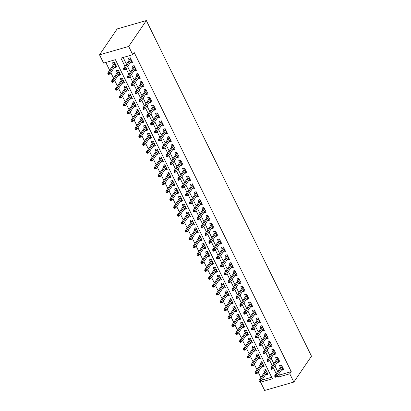 <?xml version="1.0" encoding="UTF-8"?>
<svg xmlns="http://www.w3.org/2000/svg" width="411" height="411" viewBox="0 0 411 411"><rect width="100%" height="100%" fill="white"/><g stroke="black" fill="none" stroke-linecap="round" stroke-linejoin="round"><path stroke-width="0.62" d="M293.839 382.071L264.669 390.45L260.6 382.179L272.426 378.778L115.414 59.693L103.593 63.094L99.519 54.822L117.161 28.929L146.331 20.55L311.481 356.178L293.839 382.071L289.765 373.794L291.24 371.636L134.227 52.551L132.758 54.709L120.932 58.11L124.98 66.335M262.007 379.898L260.6 382.179M105.807 62.457L109.639 70.24M110.816 72.629L113.518 78.121M114.695 80.51L117.392 85.997M118.568 88.391L121.271 93.878M122.447 96.266L125.144 101.753M126.321 104.147L129.023 109.634M130.2 112.023L132.902 117.51M134.078 119.904L136.776 125.391M137.952 127.78L140.654 133.272M141.831 135.661L144.528 141.148M145.705 143.537L148.407 149.029M149.583 151.418L152.286 156.904M153.462 159.298L156.159 164.785M157.336 167.174L160.038 172.661M161.215 175.055L163.912 180.542M165.088 182.931L167.791 188.418M168.967 190.812L171.67 196.299M172.846 198.688L175.543 204.18M176.72 206.569L179.422 212.055M180.599 214.444L183.296 219.936M184.472 222.325L187.175 227.812M188.351 230.206L191.053 235.693M192.23 238.082L194.927 243.569M196.104 245.963L198.806 251.45M199.982 253.839L202.68 259.326M203.856 261.72L206.558 267.207M207.735 269.595L210.437 275.087M211.614 277.476L214.311 282.963M215.487 285.352L218.19 290.844M219.366 293.233L222.063 298.72M223.24 301.114L225.942 306.601M227.119 308.99L229.821 314.477M230.997 316.871L233.695 322.358M234.871 324.747L237.573 330.233M238.75 332.627L241.447 338.114M242.624 340.503L245.326 345.995M246.502 348.384L249.205 353.871M250.381 356.26L253.078 361.752M254.255 364.141L256.957 369.628M258.134 372.022L260.836 377.509M130.369 62.544L130.611 63.037L132.583 62.467L130.256 57.74L128.289 58.305L129.193 60.15M134.248 70.42L134.489 70.913L136.462 70.348L134.135 65.621L132.162 66.186L133.072 68.031M138.122 78.301L138.368 78.794L140.336 78.224L138.014 73.497L136.041 74.067L136.945 75.907M142 86.176L142.242 86.67L144.215 86.105L141.887 81.378L139.92 81.943L140.824 83.787M145.879 94.057L146.121 94.551L148.088 93.985L145.766 89.254L143.793 89.824L144.703 91.668M149.753 101.933L149.994 102.426L151.967 101.861L149.64 97.135L147.672 97.7L148.577 99.544M153.632 109.814L153.873 110.307L155.846 109.742L153.519 105.016L151.546 105.581L152.455 107.425M157.505 117.695L157.752 118.183L159.72 117.618L157.398 112.891L155.425 113.457L156.329 115.301M161.384 125.571L161.626 126.064L163.599 125.499L161.271 120.772L159.304 121.337L160.208 123.182M165.263 133.452L165.505 133.945L167.472 133.375L165.15 128.648L163.177 129.213L164.087 131.058M169.137 141.327L169.378 141.821L171.351 141.256L169.024 136.529L167.056 137.094L167.96 138.939M173.016 149.208L173.257 149.702L175.23 149.131L172.903 144.405L170.93 144.975L171.839 146.814M176.889 157.084L177.136 157.577L179.104 157.012L176.781 152.286L174.809 152.851L175.718 154.695M180.768 164.965L181.01 165.458L182.982 164.893L180.655 160.162L178.687 160.732L179.592 162.576M184.647 172.841L184.888 173.334L186.861 172.769L184.534 168.042L182.561 168.608L183.47 170.452M188.521 180.722L188.767 181.215L190.735 180.65L188.408 175.923L186.44 176.489L187.344 178.333M192.399 188.603L192.641 189.091L194.614 188.526L192.286 183.799L190.314 184.364L191.223 186.209M196.273 196.479L196.52 196.972L198.487 196.407L196.165 191.68L194.192 192.245L195.102 194.09M200.152 204.359L200.393 204.853L202.366 204.282L200.039 199.556L198.071 200.121L198.975 201.965M204.031 212.235L204.272 212.728L206.245 212.163L203.918 207.437L201.945 208.002L202.854 209.846M207.904 220.116L208.151 220.609L210.119 220.039L207.791 215.313L205.824 215.883L206.728 217.722M211.783 227.992L212.025 228.485L213.997 227.92L211.67 223.194L209.697 223.759L210.607 225.603M215.662 235.873L215.903 236.366L217.871 235.801L215.549 231.069L213.576 231.64L214.485 233.484M219.536 243.749L219.777 244.242L221.75 243.677L219.423 238.95L217.455 239.515L218.359 241.36M223.414 251.63L223.656 252.123L225.629 251.558L223.301 246.831L221.329 247.396L222.238 249.241M227.288 259.511L227.535 259.999L229.502 259.433L227.175 254.707L225.207 255.272L226.112 257.116M231.167 267.386L231.408 267.88L233.381 267.314L231.054 262.588L229.081 263.153L229.99 264.997M235.046 275.267L235.287 275.76L237.255 275.19L234.933 270.464L232.96 271.029L233.869 272.873M238.919 283.143L239.161 283.636L241.134 283.071L238.806 278.345L236.839 278.91L237.743 280.754M242.798 291.024L243.04 291.517L245.013 290.947L242.685 286.22L240.712 286.791L241.622 288.63M246.672 298.9L246.919 299.393L248.886 298.828L246.559 294.101L244.591 294.666L245.495 296.511M250.551 306.781L250.792 307.274L252.765 306.709L250.438 301.977L248.465 302.547L249.374 304.392M254.43 314.656L254.671 315.15L256.639 314.585L254.317 309.858L252.344 310.423L253.253 312.268M258.303 322.537L258.545 323.031L260.517 322.465L258.19 317.739L256.223 318.304L257.127 320.148M262.182 330.418L262.424 330.906L264.396 330.341L262.069 325.615L260.096 326.18L261.006 328.024M266.056 338.294L266.302 338.787L268.27 338.222L265.943 333.496L263.975 334.061L264.879 335.905M269.935 346.175L270.176 346.668L272.149 346.098L269.822 341.371L267.849 341.937L268.758 343.781M273.813 354.051L274.055 354.544L276.022 353.979L273.7 349.252L271.728 349.818L272.637 351.662M277.687 361.932L277.928 362.425L279.901 361.855L277.574 357.128L275.606 357.698L276.511 359.538M267.345 372.916L266.04 374.832L265.799 374.339M266.04 374.832L268.013 374.267L265.686 369.54L263.713 370.106L264.622 371.95M263.472 365.035L262.161 366.956L261.92 366.463M262.161 366.956L264.134 366.386L261.807 361.659L259.839 362.225L260.744 364.069M259.593 357.159L258.288 359.075L258.046 358.582M258.288 359.075L260.255 358.51L257.933 353.784L255.961 354.349L256.87 356.193M255.714 349.278L254.409 351.194L254.168 350.701M254.409 351.194L256.382 350.629L254.055 345.903L252.082 346.468L252.991 348.312M251.84 341.402L250.535 343.319L250.289 342.825M250.535 343.319L252.503 342.753L250.176 338.022L248.208 338.592L249.112 340.436M247.961 333.521L246.657 335.438L246.415 334.944M246.657 335.438L248.629 334.873L246.302 330.146L244.329 330.711L245.239 332.556M244.088 325.646L242.778 327.562L242.536 327.069M242.778 327.562L244.751 326.997L242.423 322.265L240.456 322.835L241.36 324.675M240.209 317.765L238.904 319.681L238.663 319.188M238.904 319.681L240.872 319.116L238.55 314.389L236.577 314.954L237.486 316.799M236.33 309.889L235.025 311.805L234.784 311.312M235.025 311.805L236.998 311.235L234.671 306.508L232.698 307.079L233.607 308.918M232.456 302.008L231.152 303.924L230.905 303.431M231.152 303.924L233.119 303.359L230.792 298.633L228.824 299.198L229.728 301.042M228.578 294.127L227.273 296.048L227.031 295.555M227.273 296.048L229.246 295.478L226.918 290.752L224.945 291.317L225.855 293.161M224.704 286.251L223.394 288.168L223.152 287.674M223.394 288.168L225.367 287.602L223.039 282.876L221.072 283.441L221.976 285.285M220.825 278.37L219.52 280.287L219.279 279.793M219.52 280.287L221.488 279.721L219.166 274.995L217.193 275.56L218.102 277.404M216.946 270.495L215.641 272.411L215.4 271.918M215.641 272.411L217.614 271.846L215.287 267.114L213.314 267.684L214.223 269.529M213.073 262.614L211.768 264.53L211.521 264.037M211.768 264.53L213.735 263.965L211.408 259.238L209.44 259.803L210.345 261.648M209.194 254.738L207.889 256.654L207.647 256.161M207.889 256.654L209.862 256.089L207.534 251.357L205.562 251.928L206.471 253.767M205.32 246.857L204.01 248.773L203.769 248.28M204.01 248.773L205.983 248.208L203.656 243.482L201.688 244.047L202.592 245.891M201.441 238.981L200.136 240.897L199.895 240.404M200.136 240.897L202.104 240.327L199.782 235.601L197.809 236.166L198.719 238.01M197.563 231.1L196.258 233.016L196.016 232.523M196.258 233.016L198.23 232.451L195.903 227.725L193.93 228.29L194.84 230.134M193.689 223.219L192.384 225.141L192.137 224.647M192.384 225.141L194.352 224.57L192.024 219.844L190.057 220.409L190.961 222.253M189.81 215.343L188.505 217.26L188.264 216.767M188.505 217.26L190.478 216.695L188.151 211.968L186.178 212.533L187.087 214.378M185.936 207.463L184.626 209.379L184.385 208.886M184.626 209.379L186.599 208.814L184.272 204.087L182.304 204.652L183.208 206.497M182.058 199.587L180.753 201.503L180.511 201.01M180.753 201.503L182.72 200.938L180.398 196.206L178.425 196.777L179.335 198.621M178.179 191.706L176.874 193.622L176.632 193.129M176.874 193.622L178.847 193.057L176.519 188.33L174.547 188.896L175.456 190.74M174.305 183.83L173 185.746L172.754 185.253M173 185.746L174.968 185.181L172.641 180.45L170.673 181.02L171.577 182.859M170.426 175.949L169.121 177.865L168.88 177.372M169.121 177.865L171.094 177.3L168.767 172.574L166.794 173.139L167.703 174.983M166.553 168.073L165.243 169.99L165.001 169.496M165.243 169.99L167.215 169.419L164.888 164.693L162.92 165.258L163.825 167.102M162.674 160.192L161.369 162.109L161.127 161.615M161.369 162.109L163.337 161.544L161.014 156.817L159.042 157.382L159.951 159.227M158.795 152.311L157.49 154.233L157.249 153.74M157.49 154.233L159.463 153.663L157.136 148.936L155.163 149.501L156.072 151.346M154.921 144.436L153.616 146.352L153.37 145.859M153.616 146.352L155.584 145.787L153.257 141.06L151.289 141.625L152.193 143.47M151.043 136.555L149.738 138.471L149.496 137.978M149.738 138.471L151.71 137.906L149.383 133.179L147.41 133.745L148.32 135.589M147.169 128.679L145.859 130.595L145.617 130.102M145.859 130.595L147.832 130.03L145.504 125.298L143.537 125.869L144.441 127.713M143.29 120.798L141.985 122.714L141.744 122.221M141.985 122.714L143.953 122.149L141.631 117.423L139.658 117.988L140.567 119.832M139.411 112.922L138.106 114.839L137.865 114.345M138.106 114.839L140.079 114.273L137.752 109.542L135.779 110.112L136.688 111.951M135.538 105.041L134.233 106.958L133.986 106.464M134.233 106.958L136.2 106.392L133.873 101.666L131.905 102.231L132.81 104.075M131.659 97.166L130.354 99.082L130.112 98.589M130.354 99.082L132.327 98.512L129.999 93.785L128.026 94.35L128.936 96.195M127.785 89.285L126.475 91.201L126.234 90.708M126.475 91.201L128.448 90.636L126.12 85.909L124.153 86.474L125.057 88.319M123.906 81.404L122.601 83.325L122.36 82.832M122.601 83.325L124.569 82.755L122.247 78.028L120.274 78.593L121.183 80.438M120.027 73.528L118.722 75.444L118.481 74.951M118.722 75.444L120.695 74.879L118.368 70.153L116.395 70.718L117.305 72.562M262.069 380.021L271.676 377.262M114.602 67.07L114.849 67.563L116.816 66.998L114.489 62.272L112.522 62.837L113.426 64.681M123.151 57.473L126.449 64.178M127.626 66.567L130.328 72.053M131.505 74.448L134.207 79.934M135.378 82.323L138.081 87.815M139.257 90.204L141.959 95.691M143.136 98.08L145.833 103.572M147.01 105.961L149.712 111.448M150.888 113.842L153.591 119.329M154.767 121.718L157.464 127.205M158.641 129.599L161.343 135.085M162.52 137.474L165.217 142.961M166.393 145.355L169.096 150.842M170.272 153.231L172.974 158.723M174.151 161.112L176.848 166.599M178.025 168.988L180.727 174.48M181.903 176.869L184.601 182.356M185.777 184.75L188.479 190.236M189.656 192.625L192.358 198.112M193.535 200.506L196.232 205.993M197.408 208.382L200.111 213.869M201.287 216.263L203.984 221.75M205.161 224.139L207.863 229.631M209.04 232.02L211.742 237.507M212.919 239.896L215.616 245.388M216.792 247.776L219.495 253.263M220.671 255.657L223.368 261.144M224.545 263.533L227.247 269.02M228.424 271.414L231.126 276.901M232.302 279.29L235 284.777M236.176 287.171L238.878 292.658M240.055 295.047L242.752 300.539M243.929 302.928L246.631 308.414M247.807 310.803L250.51 316.295M251.686 318.684L254.383 324.171M255.56 326.565L258.262 332.052M259.439 334.441L262.136 339.928M263.312 342.322L266.015 347.809M267.191 350.198L269.893 355.685M271.07 358.079L273.767 363.565M274.944 365.954L277.646 371.446M278.822 373.835L279.413 375.038L291.24 371.636M281.566 369.808L281.807 370.301L283.78 369.736L281.453 365.009L279.48 365.574L280.389 367.419M132.758 54.709L128.689 46.438L146.331 20.55M128.689 46.438L99.519 54.822M277.353 375.993L277.944 377.195L289.765 373.794M126.156 68.724L128.859 74.211M130.035 76.605L132.732 82.092M133.909 84.481L136.611 89.968M137.788 92.362L140.49 97.849M141.667 100.238L144.364 105.73M145.54 108.119L148.243 113.606M149.419 115.994L152.116 121.486M153.293 123.875L155.995 129.362M157.172 131.756L159.874 137.243M161.05 139.632L163.748 145.119M164.924 147.513L167.626 153M168.803 155.389L171.5 160.876M172.677 163.27L175.379 168.757M176.555 171.146L179.258 176.638M180.434 179.026L183.131 184.513M184.308 186.902L187.01 192.394M188.187 194.783L190.884 200.27M192.06 202.664L194.763 208.151M195.939 210.54L198.641 216.027M199.818 218.421L202.515 223.908M203.692 226.297L206.394 231.783M207.57 234.178L210.268 239.664M211.444 242.053L214.146 247.545M215.323 249.934L218.025 255.421M219.202 257.81L221.899 263.302M223.075 265.691L225.778 271.178M226.954 273.572L229.651 279.059M230.828 281.448L233.53 286.935M234.707 289.329L237.409 294.815M238.585 297.204L241.283 302.691M242.459 305.085L245.162 310.572M246.338 312.961L249.035 318.453M250.212 320.842L252.914 326.329M254.09 328.718L256.793 334.21M257.969 336.599L260.666 342.086M261.843 344.48L264.545 349.967M265.722 352.355L268.419 357.842M269.595 360.236L272.298 365.723M273.474 368.112L276.177 373.599M279.413 375.038L277.944 377.195M283.112 368.384L281.807 370.301M116.154 65.647L114.849 67.563M279.239 360.509L277.928 362.425M275.36 352.628L274.055 354.544M271.481 344.747L270.176 346.668M267.607 336.871L266.302 338.787M263.728 328.99L262.424 330.906M259.855 321.114L258.545 323.031M255.976 313.233L254.671 315.15M252.097 305.358L250.792 307.274M248.223 297.477L246.919 299.393M244.345 289.601L243.04 291.517M240.471 281.72L239.161 283.636M236.592 273.839L235.287 275.76M232.713 265.963L231.408 267.88M228.84 258.082L227.535 259.999M224.961 250.207L223.656 252.123M221.087 242.326L219.777 244.242M217.208 234.45L215.903 236.366M213.33 226.569L212.025 228.485M209.456 218.693L208.151 220.609M205.577 210.812L204.272 212.728M201.703 202.931L200.393 204.853M197.825 195.055L196.52 196.972M193.946 187.175L192.641 189.091M190.072 179.299L188.767 181.215M186.193 171.418L184.888 173.334M182.32 163.542L181.01 165.458M178.441 155.661L177.136 157.577M174.562 147.785L173.257 149.702M170.688 139.904L169.378 141.821M166.809 132.023L165.505 133.945M162.936 124.148L161.626 126.064M159.057 116.267L157.752 118.183M155.178 108.391L153.873 110.307M151.305 100.51L149.994 102.426M147.426 92.634L146.121 94.551M143.552 84.753L142.242 86.67M139.673 76.878L138.368 78.794M135.794 68.997L134.489 70.913M131.921 61.116L130.611 63.037M281.705 365.523L281.365 365.184L281.592 365.651M281.674 365.533L274.718 375.736L276.141 375.33L282.172 366.473M275.596 376.296L274.81 376.522L275.195 377.308L275.987 377.082L275.596 376.296L276.141 375.33L276.834 376.748L282.871 367.891M274.718 375.736L274.81 376.522M275.987 377.082L276.834 376.748M265.83 370.177L265.532 369.581M265.938 370.054L265.753 369.669M259.043 381.054L259.428 381.84L260.22 381.613L259.829 380.827L259.043 381.054L258.956 380.267L260.374 379.862L261.072 381.28L267.104 372.423M259.829 380.827L266.405 371.005M258.956 380.267L265.907 370.064M261.072 381.28L260.22 381.613M277.826 357.647L277.487 357.308L277.718 357.77M277.795 357.652L270.844 367.86L272.262 367.449L278.298 358.598M271.717 368.415L270.931 368.641L271.317 369.432L272.108 369.206L271.717 368.415L272.262 367.449L272.961 368.867L278.992 360.015M270.844 367.86L270.931 368.641M272.108 369.206L272.961 368.867M273.952 349.766L273.613 349.427L273.839 349.895M273.921 349.776L266.965 359.979L268.383 359.574L274.42 350.717M267.844 360.539L267.052 360.766L267.443 361.552L268.229 361.326L267.844 360.539L268.383 359.574L269.082 360.992L275.118 352.135M266.965 359.979L267.052 360.766M268.229 361.326L269.082 360.992M270.073 341.885L269.734 341.551L269.965 342.014M270.042 341.895L263.091 352.099L264.509 351.693L270.541 342.836M263.965 352.659L263.179 352.885L263.564 353.676L264.355 353.45L263.965 352.659L264.509 351.693L265.208 353.111L271.239 344.259M263.091 352.099L263.179 352.885M264.355 353.45L265.208 353.111M266.2 334.009L265.86 333.67L266.087 334.133M266.169 334.02L259.213 344.223L260.631 343.817L266.667 334.96M260.091 344.783L259.3 345.009L259.69 345.795L260.476 345.569L260.091 344.783L260.631 343.817L261.329 345.235L267.366 336.378M259.213 344.223L259.3 345.009M260.476 345.569L261.329 345.235M261.951 362.302L261.658 361.706M262.064 362.173L261.874 361.793M255.164 373.173L255.555 373.964L256.341 373.733L255.955 372.947L255.164 373.173L255.077 372.387L256.495 371.981L257.194 373.399L263.225 364.542M255.955 372.947L262.531 363.124M255.077 372.387L262.028 362.183M257.194 373.399L256.341 373.733M258.072 354.421L257.779 353.825M258.185 354.297L257.995 353.912M251.285 365.297L251.676 366.083L252.462 365.857L252.077 365.071L251.285 365.297L251.198 364.511L252.621 364.1L253.315 365.518L259.351 356.666M252.077 365.071L258.653 355.248M251.198 364.511L258.154 354.308M253.315 365.518L252.462 365.857M254.198 346.545L253.906 345.949M254.306 346.416L254.121 346.036M247.412 357.416L247.797 358.202L248.588 357.976L248.198 357.19L247.412 357.416L247.324 356.63L248.742 356.224L249.441 357.642L255.472 348.785M248.198 357.19L254.774 347.367M247.324 356.63L254.275 346.427M249.441 357.642L248.588 357.976M250.32 338.664L250.027 338.068M250.433 338.541L250.242 338.155M243.533 349.54L243.923 350.326L244.709 350.1L244.324 349.309L243.533 349.54L243.446 348.754L244.864 348.343L245.562 349.761L251.599 340.909M244.324 349.309L250.9 339.491M243.446 348.754L250.402 338.546M245.562 349.761L244.709 350.1M262.321 326.128L261.982 325.789L262.208 326.257M262.29 326.139L255.334 336.342L256.757 335.936L262.788 327.079M256.212 336.902L255.426 337.128L255.812 337.919L256.603 337.688L256.212 336.902L256.757 335.936L257.45 337.354L263.487 328.497M255.334 336.342L255.426 337.128M256.603 337.688L257.45 337.354M246.446 330.788L246.148 330.187M246.554 330.66L246.369 330.28M239.659 341.659L240.045 342.445L240.836 342.219L240.445 341.433L239.659 341.659L239.572 340.873L240.99 340.467L241.689 341.885L247.72 333.028M240.445 341.433L247.021 331.61M239.572 340.873L246.523 330.67M241.689 341.885L240.836 342.219M258.442 318.253L258.103 317.914L258.334 318.376M258.411 318.258L251.46 328.466L252.878 328.055L258.915 319.203M252.333 329.026L251.547 329.252L251.933 330.038L252.724 329.812L252.333 329.026L252.878 328.055L253.577 329.473L259.608 320.621M251.46 328.466L251.547 329.252M252.724 329.812L253.577 329.473M242.567 322.907L242.274 322.311M242.68 322.784L242.49 322.399M235.78 333.778L236.171 334.569L236.957 334.343L236.572 333.552L235.78 333.778L235.693 332.997L237.111 332.586L237.81 334.004L243.841 325.152M236.572 333.552L243.148 323.734M235.693 332.997L242.644 322.789M237.81 334.004L236.957 334.343M254.568 310.372L254.229 310.033L254.455 310.5M254.537 310.382L247.581 320.585L248.999 320.179L255.036 311.322M248.46 321.145L247.669 321.371L248.059 322.157L248.845 321.931L248.46 321.145L248.999 320.179L249.698 321.597L255.734 312.74M247.581 320.585L247.669 321.371M248.845 321.931L249.698 321.597M238.688 315.032L238.395 314.43M238.801 314.903L238.611 314.523M231.902 325.902L232.292 326.688L233.078 326.462L232.693 325.676L231.902 325.902L231.814 325.116L233.237 324.711L233.931 326.128L239.967 317.271M232.693 325.676L239.269 315.853M231.814 325.116L238.77 314.913M233.931 326.128L233.078 326.462M250.689 302.496L250.35 302.157L250.582 302.619M250.659 302.501L243.708 312.709L245.126 312.298L251.157 303.446M244.581 313.264L243.795 313.495L244.18 314.281L244.971 314.055L244.581 313.264L245.126 312.298L245.824 313.716L251.856 304.864M243.708 312.709L243.795 313.495M244.971 314.055L245.824 313.716M234.815 307.151L234.517 306.555M234.922 307.022L234.738 306.642M228.028 318.022L228.413 318.813L229.204 318.587L228.814 317.795L228.028 318.022L227.941 317.235L229.359 316.83L230.057 318.248L236.089 309.396M228.814 317.795L235.39 307.978M227.941 317.235L234.892 307.032M230.057 318.248L229.204 318.587M246.816 294.615L246.472 294.276L246.703 294.744M246.785 294.625L239.829 304.828L241.247 304.423L247.283 295.566M240.707 305.388L239.916 305.614L240.307 306.401L241.093 306.174L240.707 305.388L241.247 304.423L241.945 305.841L247.982 296.983M239.829 304.828L239.916 305.614M241.093 306.174L241.945 305.841M230.936 299.27L230.643 298.674M231.049 299.146L230.859 298.761M224.149 310.146L224.54 310.932L225.326 310.706L224.94 309.92L224.149 310.146L224.062 309.36L225.48 308.954L226.178 310.372L232.215 301.515M224.94 309.92L231.516 300.097M224.062 309.36L231.018 299.157M226.178 310.372L225.326 310.706M242.937 286.734L242.598 286.4L242.824 286.863M242.906 286.744L235.95 296.953L237.373 296.542L243.404 287.69M236.828 297.507L236.042 297.734L236.428 298.525L237.214 298.299L236.828 297.507L237.373 296.542L238.067 297.96L244.103 289.108M235.95 296.953L236.042 297.734M237.214 298.299L238.067 297.96M227.057 291.394L226.764 290.798M227.17 291.265L226.985 290.885M220.275 302.265L220.661 303.056L221.452 302.825L221.061 302.039L220.275 302.265L220.183 301.479L221.606 301.073L222.305 302.491L228.336 293.634M221.061 302.039L227.637 292.216M220.183 301.479L227.139 291.276M222.305 302.491L221.452 302.825M239.058 278.858L238.719 278.519L238.95 278.987M239.027 278.869L232.076 289.072L233.494 288.666L239.531 279.809M232.95 289.632L232.164 289.858L232.549 290.644L233.34 290.418L232.95 289.632L233.494 288.666L234.193 290.084L240.224 281.227M232.076 289.072L232.164 289.858M233.34 290.418L234.193 290.084M223.183 283.513L222.89 282.917M223.296 283.39L223.106 283.004M216.397 294.389L216.787 295.175L217.573 294.949L217.183 294.163L216.397 294.389L216.309 293.603L217.727 293.192L218.426 294.61L224.457 285.758M217.183 294.163L223.764 284.34M216.309 293.603L223.26 283.395M218.426 294.61L217.573 294.949M235.184 270.977L234.845 270.644L235.071 271.106M235.154 270.988L228.197 281.191L229.615 280.785L235.652 271.928M229.076 281.751L228.285 281.977L228.675 282.768L229.461 282.542L229.076 281.751L229.615 280.785L230.314 282.203L236.351 273.351M228.197 281.191L228.285 281.977M229.461 282.542L230.314 282.203M219.304 275.637L219.012 275.041M219.417 275.509L219.227 275.129M212.518 286.508L212.908 287.294L213.694 287.068L213.309 286.282L212.518 286.508L212.43 285.722L213.848 285.316L214.547 286.734L220.584 277.877M213.309 286.282L219.885 276.459M212.43 285.722L219.387 275.519M214.547 286.734L213.694 287.068M215.431 267.756L215.133 267.16M215.539 267.633L215.354 267.248M208.644 278.632L209.029 279.418L209.821 279.192L209.43 278.401L208.644 278.632L208.557 277.846L209.975 277.435L210.673 278.853L216.705 270.001M209.43 278.401L216.006 268.583M208.557 277.846L215.508 267.638M210.673 278.853L209.821 279.192M211.552 259.88L211.259 259.279M211.665 259.752L211.475 259.372M204.765 270.751L205.156 271.537L205.942 271.311L205.557 270.525L204.765 270.751L204.678 269.965L206.096 269.559L206.795 270.977L212.831 262.12M205.557 270.525L212.133 260.702M204.678 269.965L211.634 259.762M206.795 270.977L205.942 271.311M231.306 263.102L230.967 262.763L231.198 263.225M231.275 263.112L224.324 273.315L225.742 272.904L231.773 264.052M225.197 273.875L224.411 274.101L224.796 274.887L225.588 274.661L225.197 273.875L225.742 272.904L226.44 274.327L232.472 265.47M224.324 273.315L224.411 274.101M225.588 274.661L226.44 274.327M227.432 255.221L227.088 254.882L227.319 255.349M227.401 255.231L220.445 265.434L221.863 265.028L227.9 256.171M221.324 265.994L220.532 266.22L220.923 267.011L221.709 266.78L221.324 265.994L221.863 265.028L222.562 266.446L228.598 257.589M220.445 265.434L220.532 266.22M221.709 266.78L222.562 266.446M223.553 247.345L223.214 247.006L223.44 247.468M223.522 247.35L216.566 257.558L217.989 257.147L224.021 248.295M217.445 258.118L216.659 258.344L217.044 259.13L217.83 258.904L217.445 258.118L217.989 257.147L218.683 258.565L224.719 249.713M216.566 257.558L216.659 258.344M217.83 258.904L218.683 258.565M207.673 252L207.38 251.404M207.786 251.876L207.601 251.491M200.892 262.87L201.277 263.662L202.068 263.436L201.678 262.644L200.892 262.87L200.799 262.09L202.222 261.679L202.921 263.097L208.952 254.245M201.678 262.644L208.254 252.827M200.799 262.09L207.755 251.881M202.921 263.097L202.068 263.436M219.674 239.464L219.335 239.125L219.566 239.592M219.644 239.474L212.693 249.677L214.11 249.272L220.147 240.414M213.566 250.237L212.78 250.463L213.165 251.249L213.956 251.023L213.566 250.237L214.11 249.272L214.809 250.689L220.841 241.832M212.693 249.677L212.78 250.463M213.956 251.023L214.809 250.689M203.799 244.124L203.507 243.523M203.913 243.995L203.722 243.615M197.013 254.995L197.398 255.781L198.189 255.555L197.799 254.769L197.013 254.995L196.926 254.209L198.343 253.803L199.042 255.221L205.074 246.364M197.799 254.769L204.38 244.946M196.926 254.209L203.877 244.006M199.042 255.221L198.189 255.555M215.801 231.588L215.462 231.249L215.688 231.712M215.77 231.593L208.814 241.802L210.232 241.391L216.268 232.539M209.692 242.356L208.901 242.588L209.291 243.374L210.078 243.148L209.692 242.356L210.232 241.391L210.93 242.809L216.967 233.957M208.814 241.802L208.901 242.588M210.078 243.148L210.93 242.809M199.921 236.243L199.628 235.647M200.034 236.114L199.844 235.734M193.134 247.114L193.524 247.905L194.311 247.679L193.925 246.888L193.134 247.114L193.047 246.328L194.465 245.922L195.163 247.34L201.2 238.488M193.925 246.888L200.501 237.07M193.047 246.328L200.003 236.125M195.163 247.34L194.311 247.679M211.922 223.707L211.583 223.368L211.814 223.836M211.891 223.718L204.94 233.921L206.358 233.515L212.389 224.658M205.813 234.481L205.027 234.707L205.413 235.493L206.204 235.267L205.813 234.481L206.358 233.515L207.057 234.933L213.088 226.076M204.94 233.921L205.027 234.707M206.204 235.267L207.057 234.933M196.047 228.362L195.749 227.766M196.155 228.239L195.97 227.853M189.26 239.238L189.646 240.024L190.437 239.798L190.046 239.012L189.26 239.238L189.173 238.452L190.591 238.046L191.29 239.464L197.321 230.607M190.046 239.012L196.622 229.189M189.173 238.452L196.124 228.249M191.29 239.464L190.437 239.798M208.048 215.826L207.704 215.492L207.935 215.955M208.017 215.837L201.061 226.045L202.479 225.634L208.516 216.782M201.94 226.6L201.149 226.826L201.539 227.617L202.325 227.391L201.94 226.6L202.479 225.634L203.178 227.052L209.214 218.2M201.061 226.045L201.149 226.826M202.325 227.391L203.178 227.052M192.168 220.486L191.875 219.89M192.281 220.358L192.091 219.977M185.382 231.357L185.772 232.148L186.558 231.917L186.173 231.131L185.382 231.357L185.294 230.571L186.712 230.165L187.411 231.583L193.447 222.726M186.173 231.131L192.749 221.308M185.294 230.571L192.25 220.368M187.411 231.583L186.558 231.917M204.169 207.951L203.83 207.612L204.056 208.079M204.139 207.961L197.182 218.164L198.605 217.758L204.637 208.901M198.061 218.724L197.275 218.95L197.66 219.736L198.446 219.51L198.061 218.724L198.605 217.758L199.299 219.176L205.336 210.319M197.182 218.164L197.275 218.95M198.446 219.51L199.299 219.176M188.289 212.605L187.997 212.009M188.402 212.482L188.217 212.097M181.508 223.481L181.893 224.267L182.684 224.041L182.294 223.255L181.508 223.481L181.415 222.695L182.838 222.284L183.532 223.702L189.569 214.85M182.294 223.255L188.87 213.432M181.415 222.695L188.372 212.487M183.532 223.702L182.684 224.041M200.291 200.07L199.952 199.731L200.183 200.198M200.26 200.08L193.309 210.283L194.727 209.877L200.763 201.02M194.182 210.843L193.396 211.069L193.781 211.86L194.573 211.634L194.182 210.843L194.727 209.877L195.425 211.295L201.457 202.443M193.309 210.283L193.396 211.069M194.573 211.634L195.425 211.295M184.416 204.729L184.123 204.133M184.529 204.601L184.339 204.221M177.629 215.6L178.014 216.386L178.806 216.16L178.415 215.374L177.629 215.6L177.542 214.814L178.96 214.408L179.658 215.826L185.69 206.969M178.415 215.374L184.996 205.551M177.542 214.814L184.493 204.611M179.658 215.826L178.806 216.16M196.417 192.194L196.078 191.855L196.304 192.317M196.386 192.204L189.43 202.407L190.848 201.996L196.884 193.144M190.308 202.967L189.517 203.193L189.908 203.979L190.694 203.753L190.308 202.967L190.848 201.996L191.547 203.419L197.583 194.562M189.43 202.407L189.517 203.193M190.694 203.753L191.547 203.419M180.537 196.848L180.244 196.253M180.65 196.725L180.46 196.34M173.75 207.725L174.141 208.511L174.927 208.285L174.541 207.493L173.75 207.725L173.663 206.939L175.081 206.528L175.78 207.945L181.816 199.094M174.541 207.493L181.117 197.676M173.663 206.939L180.619 196.73M175.78 207.945L174.927 208.285M192.538 184.313L192.199 183.974L192.43 184.441M192.507 184.323L185.556 194.526L186.974 194.12L193.006 185.263M186.43 195.086L185.644 195.312L186.029 196.104L186.82 195.872L186.43 195.086L186.974 194.12L187.673 195.538L193.704 186.681M185.556 194.526L185.644 195.312M186.82 195.872L187.673 195.538M188.664 176.437L188.32 176.098L188.551 176.56M188.634 176.442L181.677 186.651L183.095 186.24L189.132 177.388M182.556 187.21L181.765 187.437L182.155 188.223L182.941 187.997L182.556 187.21L183.095 186.24L183.794 187.657L189.831 178.806M181.677 186.651L181.765 187.437M182.941 187.997L183.794 187.657M184.786 168.556L184.447 168.217L184.673 168.685M184.755 168.567L177.799 178.77L179.222 178.364L185.253 169.507M178.677 179.33L177.891 179.556L178.276 180.342L179.062 180.116L178.677 179.33L179.222 178.364L179.915 179.782L185.952 170.925M177.799 178.77L177.891 179.556M179.062 180.116L179.915 179.782M176.663 188.973L176.365 188.372M176.771 188.844L176.586 188.464M169.877 199.844L170.262 200.63L171.053 200.404L170.663 199.618L169.877 199.844L169.789 199.058L171.207 198.652L171.906 200.07L177.937 191.213M170.663 199.618L177.239 189.795M169.789 199.058L176.74 188.855M171.906 200.07L171.053 200.404M172.784 181.092L172.492 180.496M172.897 180.968L172.707 180.583M165.998 191.963L166.388 192.754L167.174 192.528L166.789 191.737L165.998 191.963L165.91 191.182L167.328 190.771L168.027 192.189L174.064 183.337M166.789 191.737L173.365 181.919M165.91 191.182L172.867 180.974M168.027 192.189L167.174 192.528M168.906 173.216L168.613 172.615M169.019 173.088L168.829 172.707M162.124 184.087L162.509 184.873L163.301 184.647L162.91 183.861L162.124 184.087L162.032 183.301L163.455 182.895L164.148 184.313L170.185 175.456M162.91 183.861L169.486 174.038M162.032 183.301L168.988 173.098M164.148 184.313L163.301 184.647M180.907 160.68L180.568 160.341L180.799 160.804M180.876 160.686L173.925 170.894L175.343 170.483L181.379 161.631M174.798 171.449L174.012 171.68L174.398 172.466L175.189 172.24L174.798 171.449L175.343 170.483L176.042 171.901L182.073 163.049M173.925 170.894L174.012 171.68M175.189 172.24L176.042 171.901M165.032 165.335L164.739 164.739M165.14 165.207L164.955 164.826M158.245 176.206L158.631 176.997L159.422 176.771L159.031 175.98L158.245 176.206L158.158 175.42L159.576 175.014L160.275 176.432L166.306 167.58M159.031 175.98L165.612 166.162M158.158 175.42L165.109 165.217M160.275 176.432L159.422 176.771M177.033 152.8L176.694 152.46L176.92 152.928M177.002 152.81L170.046 163.013L171.464 162.607L177.501 153.75M170.925 163.573L170.133 163.799L170.524 164.585L171.31 164.359L170.925 163.573L171.464 162.607L172.163 164.025L178.199 155.168M170.046 163.013L170.133 163.799M171.31 164.359L172.163 164.025M161.153 157.454L160.86 156.858M161.266 157.331L161.076 156.945M154.366 168.33L154.757 169.116L155.543 168.89L155.158 168.104L154.366 168.33L154.279 167.544L155.697 167.138L156.396 168.556L162.432 159.699M155.158 168.104L161.734 158.281M154.279 167.544L161.235 157.341M156.396 168.556L155.543 168.89M173.154 144.919L172.815 144.585L173.046 145.047M173.123 144.929L166.172 155.137L167.59 154.726L173.622 145.874M167.046 155.692L166.26 155.918L166.645 156.709L167.436 156.483L167.046 155.692L167.59 154.726L168.289 156.144L174.321 147.292M166.172 155.137L166.26 155.918M167.436 156.483L168.289 156.144M157.279 149.578L156.981 148.982M157.387 149.45L157.202 149.07M150.493 160.449L150.878 161.24L151.669 161.009L151.279 160.223L150.493 160.449L150.405 159.663L151.823 159.257L152.522 160.675L158.554 151.818M151.279 160.223L157.855 150.4M150.405 159.663L157.356 149.46M152.522 160.675L151.669 161.009M169.281 137.043L168.936 136.704L169.168 137.171M169.25 137.053L162.294 147.256L163.712 146.85L169.748 137.993M163.172 147.816L162.381 148.042L162.771 148.828L163.557 148.602L163.172 147.816L163.712 146.85L164.41 148.268L170.447 139.411M162.294 147.256L162.381 148.042M163.557 148.602L164.41 148.268M153.401 141.697L153.108 141.101M153.514 141.574L153.324 141.189M146.614 152.573L147.004 153.36L147.79 153.133L147.405 152.347L146.614 152.573L146.527 151.787L147.945 151.376L148.643 152.794L154.68 143.942M147.405 152.347L153.981 142.525M146.527 151.787L153.483 141.579M148.643 152.794L147.79 153.133M165.402 129.162L165.063 128.823L165.289 129.29M165.371 129.172L158.415 139.375L159.838 138.969L165.869 130.112M159.293 139.935L158.507 140.161L158.893 140.952L159.679 140.726L159.293 139.935L159.838 138.969L160.531 140.387L166.568 131.535M158.415 139.375L158.507 140.161M159.679 140.726L160.531 140.387M161.523 121.286L161.184 120.947L161.415 121.409M161.492 121.296L154.541 131.499L155.959 131.088L161.991 122.237M155.415 132.059L154.628 132.285L155.014 133.072L155.805 132.845L155.415 132.059L155.959 131.088L156.658 132.512L162.689 123.654M154.541 131.499L154.628 132.285M155.805 132.845L156.658 132.512M157.649 113.405L157.31 113.066L157.536 113.534M157.619 113.415L150.662 123.619L152.08 123.213L158.117 114.356M151.541 124.179L150.75 124.405L151.14 125.196L151.926 124.965L151.541 124.179L152.08 123.213L152.779 124.631L158.816 115.774M150.662 123.619L150.75 124.405M151.926 124.965L152.779 124.631M149.522 133.822L149.229 133.226M149.635 133.693L149.445 133.313M142.74 144.693L143.126 145.479L143.917 145.253L143.526 144.466L142.74 144.693L142.648 143.907L144.071 143.501L144.764 144.919L150.801 136.062M143.526 144.466L150.102 134.644M142.648 143.907L149.604 133.703M144.764 144.919L143.917 145.253M145.648 125.941L145.355 125.345M145.756 125.817L145.571 125.432M138.861 136.817L139.247 137.603L140.038 137.377L139.648 136.586L138.861 136.817L138.774 136.031L140.192 135.62L140.891 137.038L146.922 128.186M139.648 136.586L146.229 126.768M138.774 136.031L145.725 125.823M140.891 137.038L140.038 137.377M141.769 118.065L141.476 117.464M141.882 117.936L141.692 117.556M134.983 128.936L135.373 129.722L136.159 129.496L135.774 128.71L134.983 128.936L134.895 128.15L136.313 127.744L137.012 129.162L143.049 120.305M135.774 128.71L142.35 118.887M134.895 128.15L141.852 117.947M137.012 129.162L136.159 129.496M153.771 105.529L153.431 105.19L153.663 105.653M153.74 105.535L146.789 115.743L148.207 115.332L154.238 106.48M147.662 116.303L146.876 116.529L147.261 117.315L148.052 117.089L147.662 116.303L148.207 115.332L148.905 116.75L154.937 107.898M146.789 115.743L146.876 116.529M148.052 117.089L148.905 116.75M137.896 110.184L137.598 109.588M138.004 110.061L137.819 109.675M131.109 121.055L131.494 121.846L132.285 121.62L131.895 120.829L131.109 121.055L131.022 120.274L132.44 119.863L133.138 121.281L139.17 112.429M131.895 120.829L138.471 111.011M131.022 120.274L137.973 110.066M133.138 121.281L132.285 121.62M149.897 97.648L149.553 97.309L149.784 97.777M149.866 97.659L142.91 107.862L144.328 107.456L150.364 98.599M143.788 108.422L142.997 108.648L143.388 109.434L144.174 109.208L143.788 108.422L144.328 107.456L145.026 108.874L151.063 100.017M142.91 107.862L142.997 108.648M144.174 109.208L145.026 108.874M134.017 102.308L133.724 101.707M134.13 102.18L133.94 101.8M127.23 113.179L127.621 113.965L128.407 113.739L128.021 112.953L127.23 113.179L127.143 112.393L128.561 111.987L129.26 113.405L135.296 104.548M128.021 112.953L134.597 103.13M127.143 112.393L134.099 102.19M129.26 113.405L128.407 113.739M146.018 89.773L145.679 89.434L145.905 89.896M145.987 89.778L139.031 99.986L140.454 99.575L146.486 90.723M139.91 100.541L139.124 100.772L139.509 101.558L140.295 101.332L139.91 100.541L140.454 99.575L141.148 100.993L147.184 92.141M139.031 99.986L139.124 100.772M140.295 101.332L141.148 100.993M130.138 94.427L129.845 93.831M130.251 94.299L130.061 93.919M123.357 105.298L123.742 106.089L124.528 105.863L124.143 105.072L123.357 105.298L123.264 104.512L124.687 104.106L125.381 105.524L131.417 96.672M124.143 105.072L130.719 95.254M123.264 104.512L130.22 94.309M125.381 105.524L124.528 105.863M142.139 81.892L141.8 81.553L142.031 82.02M142.108 81.902L135.157 92.105L136.575 91.699L142.607 82.842M136.031 92.665L135.245 92.891L135.63 93.677L136.421 93.451L136.031 92.665L136.575 91.699L137.274 93.117L143.305 84.26M135.157 92.105L135.245 92.891M136.421 93.451L137.274 93.117M126.264 86.546L125.972 85.95M126.372 86.423L126.187 86.038M119.478 97.422L119.863 98.208L120.654 97.982L120.264 97.196L119.478 97.422L119.39 96.636L120.808 96.231L121.507 97.648L127.538 88.791M120.264 97.196L126.845 87.373M119.39 96.636L126.341 86.433M121.507 97.648L120.654 97.982M138.266 74.011L137.926 73.677L138.153 74.139M138.235 74.021L131.279 84.229L132.696 83.818L138.733 74.966M132.157 84.784L131.366 85.01L131.756 85.801L132.542 85.575L132.157 84.784L132.696 83.818L133.395 85.236L139.432 76.384M131.279 84.229L131.366 85.01M132.542 85.575L133.395 85.236M122.386 78.671L122.093 78.075M122.499 78.542L122.308 78.162M115.599 89.541L115.989 90.333L116.775 90.101L116.39 89.315L115.599 89.541L115.512 88.755L116.93 88.35L117.628 89.768L123.665 80.91M116.39 89.315L122.966 79.493M115.512 88.755L122.468 78.552M117.628 89.768L116.775 90.101M134.387 66.135L134.048 65.796L134.279 66.263M134.356 66.145L127.405 76.348L128.823 75.943L134.854 67.085M128.278 76.908L127.492 77.134L127.878 77.92L128.669 77.694L128.278 76.908L128.823 75.943L129.522 77.36L135.553 68.503M127.405 76.348L127.492 77.134M128.669 77.694L129.522 77.36M118.512 70.79L118.214 70.194M118.62 70.666L118.435 70.281M111.725 81.666L112.111 82.452L112.902 82.226L112.511 81.44L111.725 81.666L111.638 80.88L113.056 80.469L113.755 81.887L119.786 73.035M112.511 81.44L119.087 71.617M111.638 80.88L118.589 70.671M113.755 81.887L112.902 82.226M130.513 58.254L130.169 57.915L130.4 58.383M130.477 58.264L123.526 68.467L124.944 68.062L130.981 59.205M124.405 69.027L123.613 69.254L124.004 70.045L124.79 69.819L124.405 69.027L124.944 68.062L125.643 69.48L131.674 60.628M123.526 68.467L123.613 69.254M124.79 69.819L125.643 69.48M114.633 62.914L114.34 62.318M114.746 62.785L114.556 62.405M107.846 73.785L108.237 74.571L109.023 74.345L108.638 73.559L107.846 73.785L107.759 72.999L109.177 72.593L109.876 74.011L115.912 65.154M108.638 73.559L115.214 63.736M107.759 72.999L114.715 62.796M109.876 74.011L109.023 74.345"/></g></svg>
